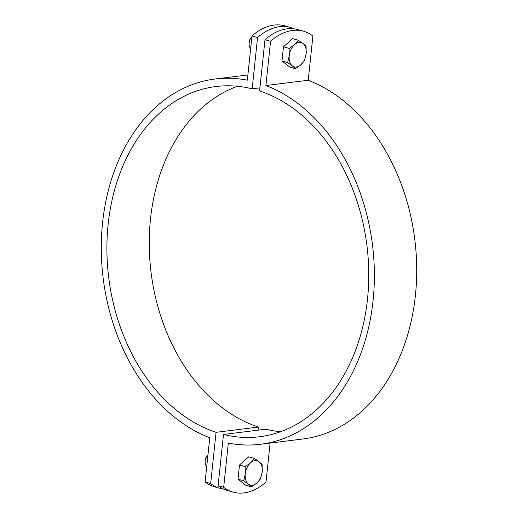 <?xml version="1.0" encoding="UTF-8"?>
<svg xmlns="http://www.w3.org/2000/svg" width="518" height="518" viewBox="0 0 518 518"><rect width="100%" height="100%" fill="white"/><g stroke="black" fill="none" stroke-linecap="round" stroke-linejoin="round"><path stroke-width="0.78" d="M232.964 492.1L227.396 490.494A63.157 40.695 -73.9 0 1 218.104 485.703L223.672 487.302A63.157 40.695 106.1 0 0 232.964 492.1A63.157 40.695 106.1 0 0 266.012 482.038L270.111 443.071M260.535 444.263L302.875 438.999A184.032 135.684 -97.1 0 0 416.692 273.886A184.032 135.684 -97.1 0 0 308.242 80.258L312.891 36.04A63.157 40.695 106.1 0 0 303.6 31.248A63.157 40.695 106.1 0 0 270.551 41.304L265.902 85.522A184.032 135.684 82.9 0 1 374.352 279.15A184.032 135.684 82.9 0 1 260.535 444.263A184.032 135.684 82.9 0 1 228.321 443.091L223.672 487.302M270.551 41.304L264.983 39.705A63.157 40.695 -73.9 0 1 298.031 29.643L303.6 31.248M218.104 485.703L223.491 434.46A176.457 130.096 -97.1 0 0 259.602 436.739A176.457 130.096 -97.1 0 0 368.758 274.916A176.457 130.096 -97.1 0 0 259.596 90.941L264.983 39.705M280.478 431.74A176.457 130.096 82.9 0 1 265.831 429.195L223.491 434.46M265.902 85.522L308.242 80.258M219.969 488.357L214.4 486.752A63.157 40.695 -73.9 0 1 205.109 481.96L210.677 483.559A63.157 40.695 106.1 0 0 219.969 488.357A63.157 40.695 106.1 0 0 223.757 489.154M258.081 430.16L258.404 427.059A176.457 130.096 82.9 0 1 149.689 257.55A176.457 130.096 82.9 0 1 237.522 86.26M205.109 481.96L209.758 437.742A184.032 135.684 82.9 0 1 101.308 244.114A184.032 135.684 82.9 0 1 215.125 79.001A184.032 135.684 82.9 0 1 247.339 80.173L251.988 35.962A63.157 40.695 -73.9 0 1 285.036 25.9L290.604 27.506A63.157 40.695 106.1 0 0 257.556 37.561L251.988 35.962M294.243 28.846A63.157 40.695 106.1 0 0 290.604 27.506M257.556 37.561L252.169 88.805A176.457 130.096 -97.1 0 0 216.058 86.525A176.457 130.096 -97.1 0 0 106.902 248.349A176.457 130.096 -97.1 0 0 216.064 432.323L210.677 483.559M259.919 87.84L252.169 88.805M258.404 427.059L216.064 432.323M250.66 48.556A7.576 4.882 -73.9 0 1 249.184 44.995A7.576 4.882 -73.9 0 1 251.444 37.147A7.576 4.882 -73.9 0 1 251.916 36.603M251.444 37.147L250.887 37.853A6.028 3.885 106.1 0 0 249.087 44.095L249.184 44.995M292.333 65.89L287.639 62.633L289.219 55.769A12.633 8.139 106.1 0 0 292.333 65.89A12.633 8.139 106.1 0 0 300.803 64.841L295.364 68.68L292.333 65.89M289.135 48.427L294.574 44.587A12.633 8.139 106.1 0 0 289.219 55.769L289.135 48.427L283.469 46.795L292.683 38.643L298.349 40.274L303.036 43.538A12.633 8.139 106.1 0 0 294.574 44.587L298.349 40.274M306.151 53.658L304.578 60.522L300.803 64.841A12.633 8.139 106.1 0 0 306.151 53.658A12.633 8.139 106.1 0 0 303.036 43.538L306.073 46.322L306.151 53.658M287.639 62.633L281.973 60.994L289.698 67.049L295.364 68.68M281.973 60.994L283.469 46.795M206.708 466.757A7.576 4.882 -73.9 0 1 205.232 463.189A7.576 4.882 -73.9 0 1 207.491 455.341A7.576 4.882 -73.9 0 1 207.964 454.798M207.491 455.341L206.928 456.047A6.028 3.885 106.1 0 0 205.134 462.296L205.232 463.189M248.375 484.09L243.687 480.827L245.26 473.964A12.633 8.139 106.1 0 0 248.375 484.09A12.633 8.139 106.1 0 0 256.844 483.035L251.411 486.875L248.375 484.09M245.182 466.621L250.615 462.788A12.633 8.139 106.1 0 0 245.26 473.964L245.182 466.621L239.51 464.989L248.724 456.837L254.396 458.469L259.084 461.732A12.633 8.139 106.1 0 0 250.615 462.788L254.396 458.469M262.199 471.859L260.625 478.723L256.844 483.035A12.633 8.139 106.1 0 0 262.199 471.859A12.633 8.139 106.1 0 0 259.084 461.732L262.114 464.516L262.199 471.859M243.687 480.827L238.021 479.195L245.739 485.243L251.411 486.875M238.021 479.195L239.51 464.989M215.125 79.001L247.889 74.929"/></g></svg>
